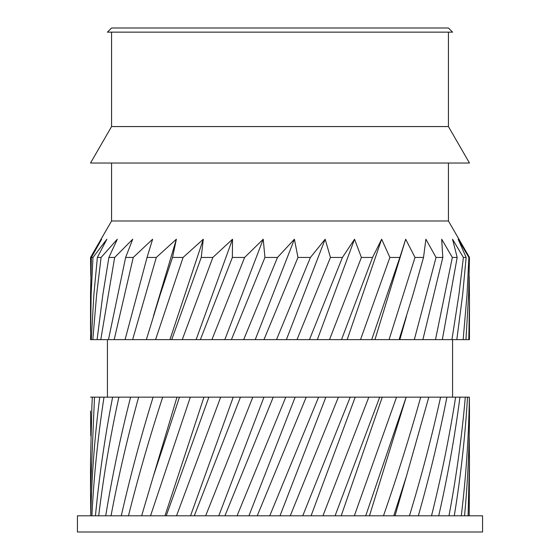 <?xml version="1.0" encoding="UTF-8"?>
<svg xmlns="http://www.w3.org/2000/svg" width="560" height="560" viewBox="0 0 560 560"><rect width="100%" height="100%" fill="white"/><g stroke="black" fill="none" stroke-linecap="round" stroke-linejoin="round"><path stroke-width="0.84" d="M111.573 32.144L111.573 126.567L90.524 163.03L469.476 163.03L448.427 126.567L111.573 126.567M448.427 32.144L448.427 126.567M448.427 28L452.571 32.144L107.429 32.144L111.573 28L448.427 28M448.427 163.03L448.427 220.983L469.462 257.446L468.636 294.539L465.962 339.626L463.148 339.626L467.04 294.539L468.881 257.446L469.462 257.446M90.797 276.15L90.538 257.446L101.626 239.218L91.378 257.446L92.981 257.446L91.133 294.539L90.552 339.626L91.287 339.626L93.87 294.539L97.363 257.446L101.101 257.446L96.635 294.539L92.827 339.626L91.287 339.626M111.573 163.03L111.573 220.983L92.071 254.765M482.559 515.795L77.441 515.795L77.441 532L482.559 532L482.559 515.795M468.104 515.795L469.476 460.67L469.203 435.848M469.476 460.67L469.203 515.795M448.427 220.983L111.573 220.983M461.293 515.795C466.074 476.203 468.762 436.653 469.357 397.152L469.476 411.096C469.469 446.04 467.831 480.935 464.548 515.795M469.476 300.853L469.448 339.626L468.797 339.626L469.476 300.853L469.203 276.15M90.524 331.184L90.538 294.539L91.378 257.446M100.786 339.626L97.104 339.626L102.865 294.539L108.892 257.446L114.66 257.446L100.786 339.626L108.479 339.626L125.629 257.446L133.245 257.446L114.191 339.626L108.479 339.626M132.636 339.626L125.069 339.626L147.056 257.446L156.289 257.446L132.636 339.626L146.363 339.626L160.223 294.539L172.515 257.446L183.092 257.446L155.554 339.626L146.363 339.626M182.259 339.626L171.717 339.626L201.243 257.446L212.835 257.446L182.259 339.626L196.112 339.626L232.526 239.218L232.365 257.446L244.622 257.446L211.932 339.626L200.361 339.626L232.365 257.446M243.67 339.626L231.427 339.626L264.936 257.446L277.487 257.446L243.67 339.626L255.241 339.626L294.406 239.218L297.962 257.446L310.422 257.446L276.514 339.626L263.97 339.626L297.962 257.446M309.463 339.626L296.996 339.626L330.449 257.446L342.433 257.446L309.463 339.626L317.345 339.626L354.543 239.218L361.396 257.446L372.554 257.446L341.516 339.626L329.511 339.626L361.396 257.446M371.707 339.626L360.521 339.626L389.872 257.446L399.854 257.446L371.707 339.626L374.955 339.626L405.692 239.218L415.009 257.446L423.521 257.446L413.021 294.539L399.105 339.626L389.081 339.626L415.009 257.446M422.884 339.626L414.323 339.626L436.044 257.446L442.82 257.446L422.884 339.626L435.491 339.626L452.34 257.446L457.177 257.446L442.323 339.626L435.491 339.626M456.827 339.626L451.934 339.626L458.934 294.539L463.393 257.446L466.144 257.446L462.665 294.539L456.827 339.626L463.148 339.626M465.962 339.626L468.797 339.626M466.144 257.446L458.164 239.218L468.881 257.446M457.177 257.446L452.543 239.218L463.393 257.446M442.323 339.626L451.934 339.626M442.82 257.446L441.679 239.218L452.34 257.446M423.521 257.446L425.901 239.218L436.044 257.446M399.105 339.626L399.847 339.626L406.539 316.001M399.847 339.626L414.323 339.626M399.854 257.446L405.692 239.218M374.955 339.626L389.081 339.626M372.554 257.446L381.661 239.218L389.872 257.446M341.516 339.626L347.172 339.626L381.661 239.218M347.172 339.626L360.521 339.626M342.433 257.446L354.543 239.218M317.345 339.626L329.511 339.626M310.422 257.446L325.157 239.218L330.449 257.446M276.514 339.626L286.391 339.626L325.157 239.218M286.391 339.626L296.996 339.626M277.487 257.446L294.406 239.218M255.241 339.626L263.97 339.626M244.622 257.446L263.214 239.218L264.936 257.446M211.932 339.626L224.84 339.626L263.214 239.218M224.84 339.626L231.427 339.626M212.835 257.446L232.526 239.218M196.112 339.626L200.361 339.626M183.092 257.446L203.287 239.218L201.243 257.446M155.554 339.626L169.939 339.626L203.287 239.218M169.939 339.626L171.717 339.626M156.289 257.446L176.379 239.218L172.515 257.446M153.461 316.001L176.379 239.218M133.245 257.446L152.621 239.218L147.056 257.446M114.191 339.626L125.069 339.626M114.66 257.446L132.727 239.218L125.629 257.446M101.101 257.446L117.313 239.218L108.892 257.446M92.827 339.626L97.104 339.626M92.981 257.446L106.841 239.218L97.363 257.446M90.524 411.096L90.797 435.848M90.524 491.071L90.524 460.67L91.91 405.167L92.344 397.152L94.493 397.152L90.524 491.071L90.797 515.795C91.7 476.203 94.682 436.653 99.75 397.152L104.013 397.152C97.923 436.653 93.884 476.203 91.896 515.795M95.452 515.795C99.197 476.203 104.923 436.653 112.63 397.152L118.881 397.152C110.229 436.653 103.502 476.203 98.707 515.795M105.714 515.795C112.189 476.203 120.484 436.653 130.599 397.152L138.642 397.152C127.694 436.653 118.482 476.203 111.02 515.795M121.275 515.795C130.277 476.203 140.889 436.653 153.104 397.152L162.701 397.152C149.779 436.653 138.376 476.203 128.478 515.795M141.652 515.795L153.461 475.881L179.466 397.152L190.323 397.152L150.535 515.795M166.236 515.795L208.88 397.152L220.668 397.152L176.526 515.795M194.278 515.795L240.457 397.152L252.819 397.152L205.66 515.795M224.924 515.795L273.238 397.152L285.796 397.152L237.055 515.795M257.236 515.795L306.222 397.152L318.591 397.152L269.752 515.795M290.248 515.795L338.408 397.152L350.224 397.152L302.764 515.795M322.945 515.795L368.823 397.152L379.715 397.152L335.076 515.795M354.34 515.795L396.536 397.152L406.175 397.152L365.722 515.795M383.474 515.795C397.271 476.203 409.682 436.653 420.707 397.152L428.806 397.152L406.539 475.881L393.764 515.795M409.465 515.795C421.484 476.203 431.865 436.653 440.608 397.152L446.915 397.152C439.117 436.653 429.597 476.203 418.348 515.795M431.522 515.795C441.406 476.203 449.435 436.653 455.623 397.152L459.949 397.152C454.79 436.653 447.713 476.203 438.725 515.795M448.98 515.795C456.421 476.203 461.86 436.653 465.304 397.152L467.516 397.152C465.15 436.653 460.74 476.203 454.286 515.795M469.357 397.152L467.516 397.152M465.304 397.152L459.949 397.152M455.623 397.152L446.915 397.152M395.031 515.795L406.539 475.881M440.608 397.152L428.806 397.152M369.474 515.795L406.175 397.152M420.707 397.152L406.217 397.152M341.208 515.795L382.27 397.152L379.715 397.152M396.536 397.152L382.27 397.152M311.073 515.795L355.215 397.152L350.224 397.152M368.823 397.152L355.215 397.152M280 515.795L325.871 397.152L318.591 397.152M338.408 397.152L325.871 397.152M248.927 515.795L295.141 397.152L285.796 397.152M306.222 397.152L295.141 397.152M218.792 515.795L263.949 397.152L252.819 397.152M273.238 397.152L263.949 397.152M190.526 515.795L233.24 397.152L220.668 397.152M240.457 397.152L233.24 397.152M164.969 515.795L203.959 397.152L190.323 397.152M208.88 397.152L203.959 397.152M153.461 475.881L176.981 397.152L162.701 397.152M179.466 397.152L176.981 397.152M153.139 397.152L138.642 397.152M130.599 397.152L118.881 397.152M112.63 397.152L104.013 397.152M99.75 397.152L94.493 397.152M92.344 397.152L90.608 397.152M452.571 339.626L452.571 397.152M107.429 339.626L107.429 397.152"/></g></svg>

